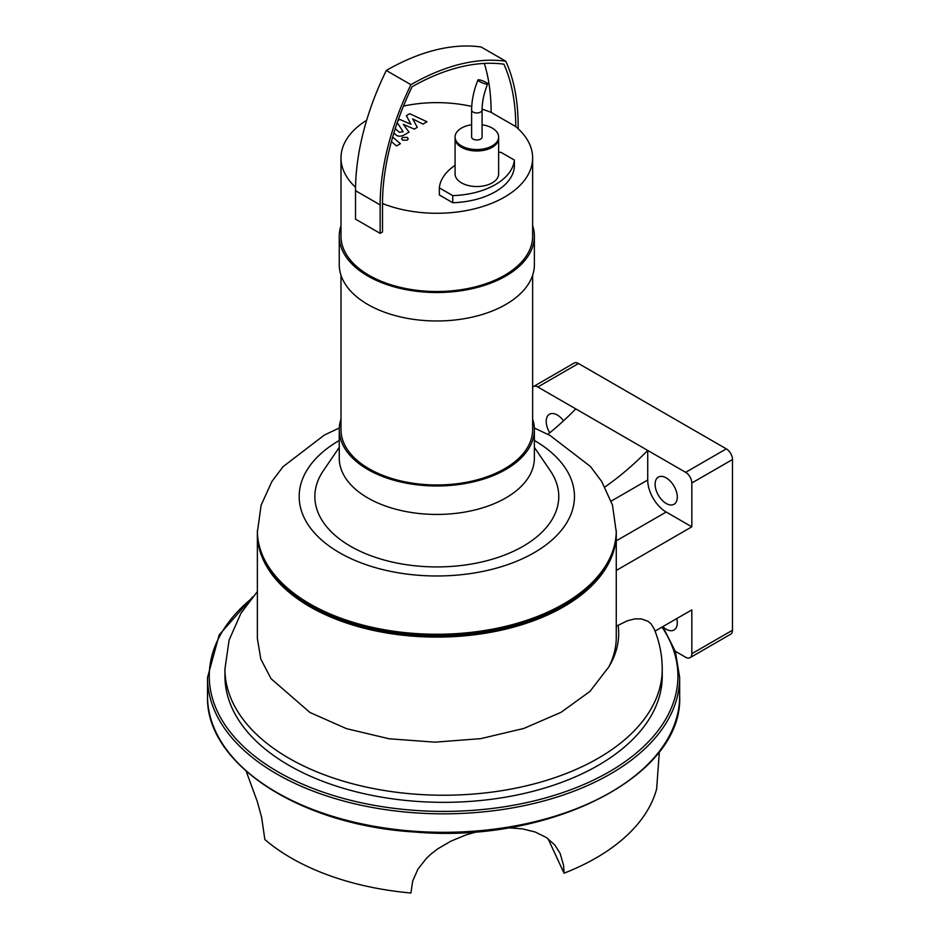 <?xml version="1.0" encoding="UTF-8"?>
<svg xmlns="http://www.w3.org/2000/svg" width="940" height="940" viewBox="0 0 940 940"><rect width="100%" height="100%" fill="white"/><g stroke="black" fill="none" stroke-linecap="round" stroke-linejoin="round"><path stroke-width="1.41" d="M532.639 387.28A8.707 5.029 60 0 1 533.473 386.552A8.707 5.029 60 0 1 537.833 386.986L575.785 408.888A232.932 134.479 -60 0 1 547.844 434.327M575.785 408.888L647.719 450.424A232.932 134.479 -60 0 1 604.914 486.967M655.039 631.116L691.828 609.884L691.828 653.7A8.707 5.029 60 0 1 690.019 657.695L730.674 634.218A8.707 5.029 -120 0 0 732.483 630.235L732.483 459.531A8.707 5.029 -120 0 0 726.315 448.862L685.659 472.338L647.719 450.424L647.719 480.023A26.132 15.087 -120 0 0 666.19 512.03L691.828 526.823L616.264 570.451M685.659 472.338A8.707 5.029 60 0 1 691.828 483.007L691.828 526.823M666.19 503.488A15.675 9.048 60 0 1 655.956 489.67A15.675 9.048 60 0 1 658.352 477.109A15.675 9.048 60 0 1 674.039 486.156A15.675 9.048 60 0 1 674.039 504.263A15.675 9.048 60 0 1 666.19 503.488M549.736 432.799A15.675 9.048 60 0 1 549.465 414.246A15.675 9.048 60 0 1 563.53 420.815M690.019 657.695A8.707 5.029 60 0 1 685.659 657.26L675.308 651.279M676.741 618.591A15.675 9.048 60 0 1 674.039 630A15.675 9.048 60 0 1 662.9 626.745M257.372 591.589L241.004 613.15L229.101 640.081L224.942 668.998A218.644 126.23 180 0 0 443.586 795.228A218.644 126.23 180 0 0 662.242 668.998C662.183 655.11 659.481 641.703 654.111 628.801L651.115 623.925L648.083 621.328L641.245 618.861L634.594 618.943L627.438 620.752L616.264 626.205M257.372 533.497L257.372 638.554L260.803 658.999L271.026 678.668L309.93 712.473L346.519 728.664L389.148 738.781L434.95 742.165L480.834 738.629L523.815 728.453L561.051 712.32L589.991 691.37L608.791 666.93A179.446 103.6 0 0 0 616.264 637.343L616.264 533.497A179.446 103.6 180 0 1 505.485 629.212A179.446 103.6 180 0 1 309.93 606.758A179.446 103.6 180 0 1 257.372 533.497A179.446 103.6 180 0 1 257.372 532.792M616.264 532.792A179.446 103.6 180 0 1 616.264 533.497M508.399 827.799L522.452 828.869L535.189 832.006L546.399 837.528L554.8 844.978L560.111 853.332L563.577 865.376L564.059 873.19A215.542 124.444 180 0 0 656.649 788.86L659.351 751.706M246.198 771.258L257.325 801.644L261.602 817.224L264.857 839.549A215.542 124.444 180 0 0 410.921 893L412.684 881.027L417.959 869.101L426.443 858.314L431.002 854.049L437.852 848.773L450.895 841.159L465.817 834.99L477.214 831.665M564.059 873.19L548.043 838.692M662.242 668.998L662.242 676.107A218.644 126.23 180 0 1 443.586 802.337A218.644 126.23 180 0 1 224.942 676.107L224.942 668.998M534.331 427.994L550.053 435.478L590.414 466.475L601.682 481.445L612.481 505.074L616.264 532.075A179.446 103.6 180 0 1 505.485 627.791A179.446 103.6 180 0 1 309.93 605.337A179.446 103.6 180 0 1 257.372 532.075L261.132 505.144L271.872 481.55L283.022 466.698L324.288 435.103L339.293 427.994M563.084 605.689A177.707 102.601 180 0 1 311.163 606.053A177.707 102.601 180 0 1 310.541 605.689M726.315 448.862L578.488 363.51A8.707 5.029 -120 0 0 574.129 363.075L533.473 386.552M482.079 124.773A21.773 12.572 180 0 1 498.635 136.97L498.635 138.392A21.773 12.572 180 0 1 485.193 150.012A21.773 12.572 180 0 1 461.458 147.286A21.773 12.572 180 0 1 455.078 138.392L455.078 173.959A21.773 12.572 180 0 0 476.85 186.531A21.773 12.572 180 0 0 498.635 173.959L498.635 138.392A21.773 12.572 180 0 1 476.85 150.964A21.773 12.572 180 0 1 455.078 138.392L455.078 136.97A21.773 12.572 180 0 1 471.622 124.773M498.635 152.397A65.33 37.718 180 0 1 500.938 152.304L514.368 160.059A65.33 37.718 180 0 1 452.774 195.614L439.344 187.859A65.33 37.718 180 0 1 455.078 165.346M452.774 195.614L452.774 202.734A65.33 37.718 180 0 0 514.368 167.167L514.368 160.059M452.774 202.734L439.344 194.98L439.344 187.859M515.766 126.606A95.821 55.319 180 0 1 532.639 157.955A95.821 55.319 180 0 1 481.409 206.917A95.821 55.319 180 0 1 382.51 203.534A199.069 114.938 -60 0 1 412.096 86.762A250.592 144.678 -60 0 1 503.911 64.167A223.144 128.839 -60 0 1 515.766 126.606L491.127 112.377A223.144 128.839 120 0 0 484.335 63.426M382.51 203.534L382.51 231.98L380.148 233.343L380.148 204.897A202.405 116.865 -60 0 1 410.945 84.694A253.929 146.605 -60 0 1 505.802 61.229A226.493 130.766 -60 0 1 518.128 125.243L518.128 128.686M380.148 233.343L355.508 219.126L355.508 190.679A202.405 116.865 120 0 1 386.305 70.477A253.929 146.605 120 0 1 481.163 47L505.802 61.229M410.945 84.694L386.305 70.477M355.543 187.26A95.821 55.319 180 0 1 340.997 157.955A95.821 55.319 180 0 1 366.659 120.273M403.471 106.091A95.821 55.319 180 0 1 471.727 106.431M482.091 109.193A95.821 55.319 180 0 1 491.127 112.377M532.639 275.244L532.639 429.662A95.821 55.319 180 0 1 473.49 480.763A95.821 55.319 180 0 1 369.056 468.778A95.821 55.319 180 0 1 340.997 429.662L340.997 275.244M532.639 157.955L532.639 236.199A95.821 55.319 180 0 1 473.49 287.311A95.821 55.319 180 0 1 369.056 275.314A95.821 55.319 180 0 1 340.997 236.199L340.997 157.955M532.639 419.064A97.56 56.329 180 0 1 534.378 429.662A97.56 56.329 180 0 1 474.148 481.691A97.56 56.329 180 0 1 367.822 469.483A97.56 56.329 180 0 1 339.246 429.662A97.56 56.329 180 0 1 340.997 419.064M534.378 429.662L534.378 458.109A97.56 56.329 180 0 1 474.148 510.15A97.56 56.329 180 0 1 367.822 497.941A97.56 56.329 180 0 1 339.246 458.109L339.246 429.662M534.378 447.405L550.276 470.705A121.953 70.406 180 0 1 503.687 555.399A121.953 70.406 180 0 1 350.585 546.304A121.953 70.406 180 0 1 323.348 470.705L339.246 447.405M532.639 225.6A97.56 56.329 180 0 1 534.378 236.199A97.56 56.329 180 0 1 474.148 288.239A97.56 56.329 180 0 1 367.822 276.019A97.56 56.329 180 0 1 339.246 236.199A97.56 56.329 180 0 1 340.997 225.6M534.378 236.199L534.378 264.645A97.56 56.329 180 0 1 474.148 316.686A97.56 56.329 180 0 1 367.822 304.478A97.56 56.329 180 0 1 339.246 264.645L339.246 236.199M473.161 139.108A5.229 3.02 180 0 1 471.622 136.97L471.622 109.945A5.229 3.02 180 0 0 473.161 112.083A5.229 3.02 180 0 0 478.848 112.73A5.229 3.02 180 0 0 482.079 109.945L482.079 136.97A5.229 3.02 180 0 1 478.848 139.766A5.229 3.02 180 0 1 473.161 139.108M479.647 81.569A5.229 1.01 -158 0 1 477.955 79.994A5.229 1.01 -158 0 1 483.184 81.016A5.229 1.01 -158 0 1 487.649 83.907A5.229 1.01 -158 0 1 484.664 83.683A5.229 1.01 -158 0 1 479.647 81.569M498.635 136.97A21.773 12.572 180 0 1 485.193 148.59A21.773 12.572 180 0 1 461.458 145.864A21.773 12.572 180 0 1 455.078 136.97M393.848 133.069L395.752 134.69C397.773 136.523 400.487 136.664 403.895 135.125L409.041 132.141L403.295 124.327L414.258 129.121L417.301 127.37L412.707 118.898L422.988 124.092L426.995 121.777L409.77 113.717L406.362 115.679L410.991 124.315L399.841 119.451L397.973 120.52M397.244 122.635L403.143 131.741L399.43 132.27L395.223 128.686M391.393 141.564L396.527 145.959L400.416 143.714L392.662 137.076M402.555 137.416L401.58 138.779L402.555 140.142L407.279 140.142L408.254 138.779L407.279 137.416L402.555 137.416M647.719 480.023L611.188 501.102M666.19 512.03L616.264 540.853M618.097 625.147A175.087 101.085 180 0 1 608.791 666.93M662.007 627.098A234.33 135.29 180 0 1 416.314 810.48A234.33 135.29 180 0 1 250.733 599.262M662.817 626.627L675.402 651.573L679.655 677.529A236.069 136.288 180 0 1 443.586 813.829A236.069 136.288 180 0 1 207.517 677.529L207.517 696.023A236.069 136.288 180 0 0 443.586 832.311A236.069 136.288 180 0 0 679.655 696.023C683.556 776.099 549.935 843.932 414.987 832.041C300.072 825.297 205.249 763.809 207.517 696.023M534.378 440.461A137.639 79.465 180 0 1 534.014 552.779A137.639 79.465 180 0 1 339.493 552.708A137.639 79.465 180 0 1 339.246 440.461M616.264 530.654A179.446 103.6 180 0 1 505.485 626.369A179.446 103.6 180 0 1 309.93 603.915A179.446 103.6 180 0 1 257.372 530.654M732.483 459.531L691.828 483.007M732.483 630.235L691.828 653.7M578.488 363.51L537.833 386.986M380.148 204.897L355.508 190.679M252.79 596.759L219.161 634.958L207.517 677.529M679.655 677.529L679.655 696.023M477.955 79.994C473.795 90.381 471.68 100.369 471.622 109.945M487.649 83.907C483.959 93.189 482.103 101.861 482.079 109.945"/></g></svg>
